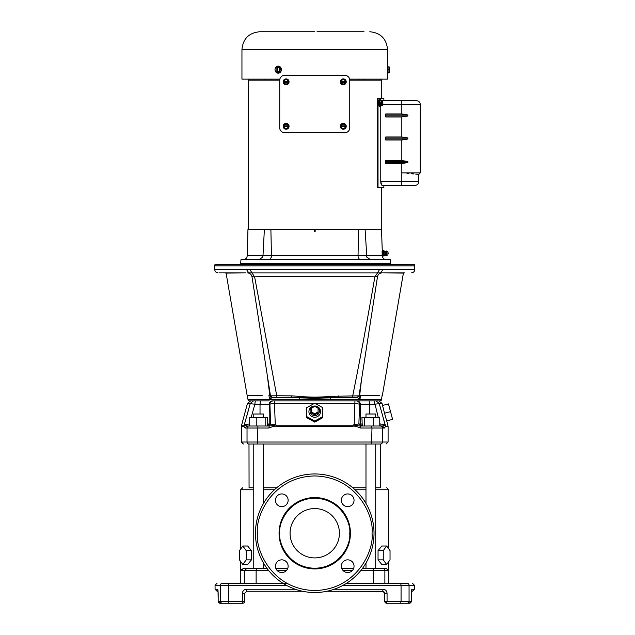 <?xml version="1.0" encoding="UTF-8"?>
<svg xmlns="http://www.w3.org/2000/svg" width="635" height="635" viewBox="0 0 635 635"><rect width="100%" height="100%" fill="white"/><g stroke="black" fill="none" stroke-linecap="round" stroke-linejoin="round"><path stroke-width="0.95" d="M374.015 533.233A59.277 59.277 0 0 1 314.738 592.519A59.277 59.277 0 0 1 255.46 533.233A59.277 59.277 0 0 1 314.738 473.956A59.277 59.277 0 0 1 374.015 533.233A59.277 59.277 0 0 0 314.738 473.956A59.277 59.277 0 0 0 255.46 533.233M350.409 533.94A35.671 35.671 0 0 1 314.388 568.912A35.671 35.671 0 0 1 279.075 532.535A35.671 35.671 0 0 1 315.087 497.562A35.671 35.671 0 0 1 350.409 533.94A35.671 35.671 0 0 0 315.087 497.562A35.671 35.671 0 0 0 279.075 532.535M279.733 533.233L279.741 532.551C278.567 522.24 289.465 498.411 315.087 498.229C340.693 498.919 351.123 522.954 349.75 533.233L349.742 533.924C350.917 544.235 340.011 568.063 314.396 568.246C288.79 567.555 278.352 543.52 279.733 533.233M354.044 500.285A6.35 6.35 0 0 1 347.694 506.635A6.35 6.35 0 0 1 341.344 500.285A6.35 6.35 0 0 1 347.694 493.935A6.35 6.35 0 0 1 354.044 500.285M354.044 566.19A6.35 6.35 0 0 1 347.694 572.54A6.35 6.35 0 0 1 341.344 566.19A6.35 6.35 0 0 1 347.694 559.84A6.35 6.35 0 0 1 354.044 566.19M288.139 566.19A6.35 6.35 0 0 1 281.789 572.54A6.35 6.35 0 0 1 275.439 566.19A6.35 6.35 0 0 1 281.789 559.84A6.35 6.35 0 0 1 288.139 566.19M288.139 500.285A6.35 6.35 0 0 1 281.789 506.635A6.35 6.35 0 0 1 275.439 500.285A6.35 6.35 0 0 1 281.789 493.935A6.35 6.35 0 0 1 288.139 500.285M339.415 533.233A24.67 24.67 0 0 1 314.738 557.911A24.67 24.67 0 0 1 290.068 533.233A24.67 24.67 0 0 1 314.738 508.564A24.67 24.67 0 0 1 339.415 533.233M380.421 487.759L375.714 487.759L380.421 487.759L380.421 444.024M365.982 487.759L352.766 487.759L365.982 487.759M403.646 272.852L382.595 272.852M411.424 272.852A3.334 3.334 0 0 0 414.758 269.518L414.758 265.851L214.725 265.851A3.334 3.334 0 0 1 215.17 264.184L414.314 264.184A3.334 3.334 0 0 1 414.758 265.851M414.758 269.518L382.961 269.518L380.659 272.852M394.105 272.852L404.765 272.852A4.667 4.667 0 0 0 403.4 273.058L383.826 272.852L398.78 272.852M393.121 272.852L386.953 272.852M247.023 426.014L244.229 424.99L250.301 403.352L253.492 400.875L249.341 400.875A1.333 1.333 0 0 1 248.023 399.74L381.46 399.74A1.333 1.333 0 0 1 380.143 400.875L361.775 400.875L374.198 400.875L378.254 417.346M369.459 414.012L369.459 404.209A3.334 0.437 90 0 0 369.022 400.875L374.198 400.875M376.642 400.875L378.397 400.875M251.087 400.875L252.841 400.875M384.754 601.25L387.064 601.25L386.755 603.25A2 2 0 0 1 384.754 601.25L384.612 592.511A2 2 0 0 1 384.659 592.645A2 2 0 0 0 384.604 592.487M218.757 602.663A2 2 0 0 0 220.17 603.25L222.393 603.25A2 1.968 -90 0 1 220.424 601.25L220.424 585.248L215.059 585.248L215.059 589.248L217.059 591.248L218.091 591.248M218.019 590.336L218.194 601.25A2 1.984 90 0 0 220.17 603.25L218.17 601.25L228.417 601.25L228.783 603.25L242.729 603.25L242.419 601.25L244.729 601.25L244.729 593.249L244.729 601.25A2 2 0 0 1 242.729 603.25L239.395 603.25M375.714 489.76L388.755 489.76L388.755 548.87M390.033 559.864L390.033 550.624L386.651 546.005L383.27 550.624L383.27 559.864L386.651 564.483L390.033 559.864L388.755 561.61L388.755 570.579L386.358 568.579L362.331 568.579L365.982 568.579L365.982 563.039M240.728 561.61L240.728 570.579L241.189 569.397M253.762 489.76L240.728 489.76L240.728 548.87M365.982 503.436L365.982 444.024L375.714 444.024L375.714 568.579L365.982 568.579M263.501 503.436L263.501 444.024L253.762 444.024L253.762 568.579L243.126 568.579L240.728 570.579L240.728 583.247L239.395 583.247M263.501 568.579L263.501 563.039M249.063 487.759L253.762 487.759L249.063 487.759L248.991 444.024L380.492 444.024C387.945 444.024 387.945 444.024 380.492 444.024A2 1.961 90 0 0 382.453 442.023L257.508 442.023L257.897 426.014L249.706 426.014L249.706 417.346L256.238 417.346L256.238 426.014M399.423 583.247L346.535 583.263M244.261 424.934L243.943 425.76L244.459 424.537L249.396 424.013L249.134 426.014L249.706 426.014L248.991 426.014A2 1.961 90 0 0 247.031 428.014L244.991 428.014L243.888 426.283L241.395 426.283L241.395 442.023L243.395 444.024M218.194 593.249L217.662 589.248L215.059 589.248M379.389 395.541L359.656 395.541L361.49 379.849L358.981 396.034L359.974 399.248L330.184 399.248L314.738 398.526L299.291 399.248L269.51 399.248L270.494 396.034L267.772 379.373L269.827 395.541C239.863 395.541 239.863 395.541 269.827 395.541L268.946 395.541L269.51 399.248L272.105 397.637L270.494 396.034L267.914 379.349M382.333 395.541L403.4 273.058M378.071 275.138L377.833 275.598M374.912 293.33L377.476 276.804C378.055 274.376 379.595 273.058 382.087 272.852L377.547 272.875L374.856 276.884C341.741 276.463 287.711 276.463 254.627 276.884L252.008 276.804L270.494 396.034M361.712 378.444L359.061 395.541M368.086 395.541L366.331 395.541M360.537 395.541L359.974 399.248L357.378 397.637L359.013 395.851L357.378 397.637M251.23 417.346L254.849 404.209L247.467 403.352L241.459 425.76L243.943 425.76L243.888 426.283M409.313 603.25L411.313 601.25L409.313 603.25L399.423 603.25L409.313 603.25A2 1.984 -90 0 0 411.289 601.25L411.551 590.153M390.088 603.25L386.755 603.25L390.088 603.25M218.17 593.249L218.17 601.25L218.17 593.249M314.738 406.003A5.826 5.628 180 0 1 320.564 411.631A5.826 5.628 180 0 1 314.738 417.251A5.826 5.628 180 0 1 308.92 411.631A5.826 5.628 180 0 1 314.738 406.003M322.739 416.592L314.738 421.053L306.737 416.592L306.737 407.67L314.738 403.209L322.739 407.67L322.739 417.687L314.738 422.124L306.737 417.687L306.737 408.765M315.222 406.622A4.667 4.508 180 0 1 319.405 411.345A4.667 4.508 180 0 1 314.738 415.615A4.667 4.508 180 0 1 310.078 411.345A4.667 4.508 180 0 1 314.254 406.622M253.762 417.346L253.762 414.012L263.501 414.012L263.501 417.346M365.982 417.346L365.982 414.012L375.714 414.012L375.714 417.346M382.961 269.518L214.725 269.518L214.725 265.851M318.072 408.218L318.072 411.932L314.738 413.79L311.404 411.932L311.404 408.218L314.738 406.352L318.072 408.218M314.738 413.79L314.738 414.83L311.404 412.972L311.404 411.932M318.072 411.932L318.072 412.972L314.738 414.83M379.77 424.013L380.349 426.014L382.516 426.014L379.77 426.014L379.77 417.346L361.926 417.346L362.26 426.014L361.132 426.014M364.315 417.346L364.315 426.014L373.237 426.014L373.237 417.346M267.557 425.934L267.557 417.346L256.238 417.346M259.786 426.014L269.232 426.014L265.168 426.014L265.168 417.346M362.831 426.014L367.546 426.014M386.723 420.926L388.088 426.283L385.588 426.283L384.485 428.014L382.516 426.014L371.586 426.014L371.975 428.014L360.561 428.014L360.243 426.014L371.586 426.014L362.244 426.014M384.516 413.234L386.691 420.934L392.589 419.354L388.445 403.9L382.548 405.479L384.516 413.234L390.517 411.631M364.315 426.014L362.252 426.014L360.267 424.013L361.926 424.013M266.644 426.014L261.93 426.014L266.644 426.014M360.561 428.014C356.505 426.387 353.965 425.807 352.941 426.283L276.542 426.283C275.114 425.958 272.574 426.537 268.923 428.014L269.232 426.014L246.967 426.014L244.991 428.014L246.967 426.014M257.897 426.014L259.771 426.014M383.461 591.375L326.93 591.248L382.754 591.248L384.754 593.249L387.064 593.249C386.771 590.78 385.429 589.447 383.048 589.248L334.153 589.248M244.729 593.249L246.729 591.248L302.554 591.248L246.729 591.248L246.436 589.248C244.03 589.47 242.689 590.804 242.419 593.249L244.729 593.249M218.027 590.407L217.662 589.248M230.06 603.25L220.17 603.25M411.337 592.074L411.393 591.248L412.345 591.248M384.58 592.439L383.564 591.415M386.755 601.25L386.755 603.25L400.701 603.25L401.066 601.25L409.059 601.25L409.059 585.248L401.066 585.248L400.701 583.247L407.091 583.247C414.195 583.247 414.195 583.247 407.091 583.247A2 1.968 90 0 1 409.059 585.248L414.425 585.248L414.425 589.248L411.821 589.248L411.512 590.328M411.821 589.248L411.313 593.249M400.701 603.25L407.091 603.25A2 1.968 90 0 0 409.059 601.25L411.289 601.25L411.289 593.249M385.588 426.283L385.247 424.982L382.556 426.014M276.542 426.283L276.074 424.99L270.573 425.847M360.529 427.212L360.474 426.664M360.347 426.117L353.401 424.99L354.211 424.537L358.87 424.013L360.855 426.014M244.991 427.998L245.118 427.323M379.77 422.87L380.087 424.013L384.707 424.49M385.54 425.76C388.842 425.76 388.842 425.76 385.54 425.76L385.524 425.688M384.604 413.544L384.905 414.591M379.397 404.122L385.223 424.934M385.016 424.537L385.255 424.99M353.401 424.99L352.806 425.76L276.669 425.76M352.941 426.283L352.806 425.76M322.739 408.765L322.739 417.687M306.737 416.592L306.737 417.687M314.738 422.124L314.738 421.053M268.629 426.014L270.613 424.013L276.074 424.99M267.224 426.014L269.208 424.013L270.613 424.013L269.899 404.209M359.577 404.193L355.005 403.352L315.039 403.352M384.286 421.878L383.127 417.655M380.667 408.726L379.976 406.233M382.58 405.471L382.016 403.352L374.634 404.209L360.267 404.209L360.267 424.013L358.87 424.013L359.593 404.209L360.267 404.209C360.077 402.185 358.973 401.074 356.965 400.875L361.775 400.875M354.211 424.537L354.949 400.875M314.436 403.352L274.479 403.352L275.272 424.537M334.716 400.875L274.931 400.875L274.479 403.352L269.208 404.209L269.208 424.013L267.557 424.013M250.095 404.098L249.507 406.233M248.825 408.702L246.332 417.743M356.211 400.875L356.965 400.875A3.334 3.302 -90 0 1 359.291 401.844M354.552 400.875L356.283 400.875C358.275 401.09 359.378 402.201 359.593 404.209M299.744 400.875L273.201 400.875C271.201 401.09 270.105 402.201 269.891 404.209M253.492 400.875L269.296 400.875M360.188 400.875L329.74 400.875M245.65 272.852L226.084 273.058L247.15 395.541L248.65 395.541M262.168 395.541L247.388 395.541L248.023 399.74M387.017 272.852L400.217 272.852M229.418 272.994L242.578 272.852M244.626 272.852L242.427 272.852M242.133 272.852L236.545 272.852M235.045 272.852L242.475 272.852M246.515 269.518L248.793 272.852L251.936 272.875L248.793 272.852C208.153 272.852 208.153 272.852 248.793 272.852L247.396 272.852C249.888 273.058 251.428 274.376 252.008 276.804L264.93 360.14M359.013 395.851L357.037 397.542L352.465 397.542L352.75 395.74C360.609 356.489 367.975 316.865 374.856 276.884L377.476 276.804L359.013 395.851L330.351 396.327C319.976 397.391 309.57 397.391 299.133 396.327L291.251 395.867L291.417 397.542L330.438 397.748L330.184 399.248M270.47 395.875L276.733 395.74L277.019 397.542L291.417 397.542L272.447 397.542L270.47 395.851M267.772 379.373L267.772 378.444M254.572 293.33L266.93 373.023M364.553 360.14L369.189 330.224M399.272 272.852L403.249 272.852M219.321 272.852L220.02 272.852M220.289 272.852L222.274 272.852M222.663 272.852L225.877 272.852M226.401 272.852L235.387 272.852M236.133 272.852L241.729 272.852M330.351 396.327L330.438 397.748L352.465 397.542L338.058 397.542L338.233 395.867M299.133 396.327L299.291 399.248M272.447 397.542L277.019 397.542M291.251 395.867L276.733 395.74L254.627 276.884L251.936 272.875L377.547 272.875L379.516 269.55M382.754 591.248L383.048 589.248M282.948 583.263L222.393 583.247C215.289 583.247 215.289 583.247 222.393 583.247L230.06 583.247M248.991 444.024C241.538 444.024 241.538 444.024 248.991 444.024A2 1.961 90 0 1 247.031 442.023L241.395 442.023M286.298 585.248L228.417 585.248L228.783 583.247L284.79 583.263M285.385 583.263L286.853 583.271M384.873 583.247L384.873 570.579L388.755 570.579L388.755 583.247L375.317 583.247M276.717 487.759L263.501 487.759L276.717 487.759M242.824 564.483L239.443 559.864L239.443 550.624L242.824 546.005L246.205 550.624L246.205 559.864L242.824 564.483L247.658 564.483L251.436 559.864L246.205 559.864M267.152 568.579L243.126 568.579L246.594 568.579L244.61 570.579L240.728 570.579M242.824 546.005L247.658 546.005L251.436 550.624L251.436 559.864M251.436 550.624L246.205 550.624M353.576 568.579L341.805 568.579L353.576 568.579M287.671 568.579L275.9 568.579M375.714 568.579L386.358 568.579M386.651 546.005L381.818 546.005L378.047 550.624L383.27 550.624M386.651 564.483L381.818 564.483L378.047 559.864L383.27 559.864M378.047 559.864L378.047 550.624M352.369 400.875L277.114 400.875L352.369 400.875M366.578 400.875L361.037 400.875L366.578 400.875M268.446 400.875L260.398 400.875L268.446 400.875M380.802 100.298A3.508 1.143 90 0 0 380.079 99.497L379.579 99.497A3.508 1.143 90 0 0 378.571 104.632A3.508 1.143 90 0 0 379.579 106.505L380.079 106.505A3.508 1.143 90 0 0 380.802 105.696M380.079 99.497A3.508 1.143 90 0 0 379.071 104.632A3.508 1.143 90 0 0 380.079 106.505M377.563 101.91A1.611 0.524 90 0 0 377.492 103.751A1.611 0.524 90 0 0 377.563 104.092M377.563 102.171A1.611 0.524 90 0 0 377.555 103.751A1.611 0.524 90 0 0 377.563 103.83M343.281 123.357A2.945 2.945 0 0 1 346.226 126.301A2.945 2.945 0 0 1 343.281 129.246A2.945 2.945 0 0 1 340.328 126.301A2.945 2.945 0 0 1 343.281 123.357M343.281 78.899A2.945 2.945 0 0 1 346.226 81.844A2.945 2.945 0 0 1 343.281 84.788A2.945 2.945 0 0 1 340.328 81.844A2.945 2.945 0 0 1 343.281 78.899M286.115 78.899A2.945 2.945 0 0 1 289.068 81.844A2.945 2.945 0 0 1 286.115 84.788A2.945 2.945 0 0 1 283.17 81.844A2.945 2.945 0 0 1 286.115 78.899M286.115 123.357A2.945 2.945 0 0 1 289.068 126.301A2.945 2.945 0 0 1 286.115 129.246A2.945 2.945 0 0 1 283.17 126.301A2.945 2.945 0 0 1 286.115 123.357M388.056 73.16L388.056 66.143L387.533 66.143L387.533 73.16L388.056 73.16M387.517 69.652C387.533 67.572 387.533 67.572 387.517 69.652C387.533 71.723 387.533 71.723 387.517 69.652C387.533 71.723 387.533 71.723 387.517 69.652L387.517 69.017M275.114 68.897A3.508 3.04 90 0 1 278.082 66.143A3.508 3.04 90 0 1 281.115 69.652A3.508 3.04 90 0 1 278.082 73.16A3.508 3.04 90 0 1 275.114 70.398M278.209 66.151A3.508 3.04 90 0 1 278.344 66.143A3.508 3.04 90 0 1 281.376 69.652A3.508 3.04 90 0 1 278.344 73.16A3.508 3.04 90 0 1 278.209 73.152M265.962 31.75L265.454 31.75M274.852 31.75L275.614 31.75M276.884 31.75L277.646 31.75M352.592 31.75L354.116 31.75M354.624 31.75L363.268 31.75M317.024 31.75L364.03 31.75M326.43 31.75L324.906 31.75M387.525 68.405L387.533 49.498C386.477 38.719 380.563 32.806 369.784 31.75M349.623 79.137L387.533 79.137L387.533 71.263M387.921 254.96L387.921 251.627L387.921 254.96L386.461 255.556L385.008 255.119L383.754 255.945L382.453 255.945L383.754 255.945M387.921 251.627L386.461 251.031L386.461 255.556M383.421 253.349L382.453 253.079L382.453 250.857L383.421 250.738L383.421 253.238L382.453 253.079M383.461 250.642L382.453 250.642M386.461 251.031L385.008 251.468L383.754 250.642M381.524 229.41L381.579 231.616L381.524 229.41L358.6 229.41L358.029 255.715L366.498 255.715L366.839 257.183L370.634 259.731M358.029 255.715L358.156 257.183L359.648 259.731M358.6 229.41L315.19 229.41L315.119 231.616L314.357 231.616L314.285 229.41L247.96 229.41L247.269 255.603L262.993 255.603L263.287 249.857L262.985 255.715L271.455 255.715L271.328 257.183L269.835 259.731M271.455 255.715L270.883 229.41M240.665 263.287L390.596 263.287L390.287 259.731L240.975 259.731L240.665 263.287L240.975 259.731M377.19 182.959L377.563 182.031M377.563 104.418L377.158 102.997L377.563 101.584M377.563 184.864L377.158 183.444M315.19 229.41L314.285 229.41M240.728 262.572L240.784 261.866M382.183 255.095L382.087 251.508M381.579 231.616L382.357 253.294M366.839 257.183L365.101 229.41M264.374 229.41L262.985 255.715L262.636 257.183L258.842 259.731M247.896 231.616L247.96 229.41M315.119 231.616L314.357 231.616M366.49 255.603L382.206 255.524L382.453 255.945L382.46 253.349L383.461 253.508L383.461 255.73L382.46 255.849L383.461 255.73M382.46 255.897L383.421 255.849M388.31 252.96A0.794 0.794 0 0 1 388.295 253.651L388.31 252.96A0.794 0.794 0 0 0 388.295 252.936M279.733 80.153L248.126 80.153L248.182 79.137M381.556 79.137L381.532 80.153L349.75 80.153M387.533 49.498L241.951 49.498L241.951 79.137L279.852 79.137M241.951 49.498C242.999 38.719 248.92 32.806 259.699 31.75L314.738 31.75M266.216 31.75L266.724 31.75M277.138 31.75L276.376 31.75M345.988 31.75L351.83 31.75M276.892 72.247A2.643 2.286 90 0 1 275.344 70.969A2.032 0.881 56.3 0 0 276.352 72.295L276.923 72.295A3.294 1.651 -90 0 1 276.892 72.247L276.892 67.056A2.643 2.286 -90 0 0 275.344 70.969A2.032 0.881 56.3 0 1 275.026 69.953A2.032 0.881 56.3 0 1 275.034 69.652A2.032 0.881 -56.3 0 1 275.026 69.342A2.032 0.881 -56.3 0 1 275.344 68.326A2.032 0.881 -56.3 0 1 276.352 67.008L276.923 67.008A3.294 1.651 -90 0 0 276.892 67.056M277.765 72.247A3.294 1.651 90 0 0 277.797 72.295L278.995 72.295A2.032 0.881 123.7 0 1 279.313 70.969A2.032 0.881 123.7 0 1 280.313 69.652A2.032 0.881 -123.7 0 1 279.313 68.326A2.643 2.286 -90 0 0 277.765 67.056L277.765 72.247A2.643 2.286 -90 0 0 279.313 68.326A2.032 0.881 -123.7 0 1 278.995 67.008L277.797 67.008A3.294 1.651 90 0 0 277.765 67.056M277.797 67.008L277.566 72.295L276.923 72.295M277.566 67.008L276.923 67.008M278.995 72.295L280.313 69.652M278.995 67.008L280.726 69.652M264.993 79.137L264.954 80.153M270.486 80.153L270.518 79.137M364.53 80.153L364.482 79.137M381.151 80.153L381.103 79.137M381.357 79.137L381.325 80.153M276.995 79.137L276.963 80.153M358.965 79.137L358.997 80.153M388.874 72.295L389.501 72.295A3.294 3.294 0 0 0 389.565 72.247L389.565 70.969A2.032 1.762 0 0 1 388.874 72.295L388.056 72.295M388.874 67.008L389.501 67.008A3.294 3.294 0 0 1 389.565 67.056L389.565 70.969A2.032 1.762 0 0 0 388.874 69.652A2.032 1.762 -0 0 0 388.874 67.008L388.056 67.008M388.874 69.652L388.056 69.652M284.004 125.849L288.234 125.849L288.234 125.079L286.115 123.857L284.004 125.079L284.004 126.762L288.234 126.762L288.234 127.524L287.179 128.135A2.119 2.119 0 0 0 288.187 126.762M288.234 125.849L288.234 126.762M284.051 126.762A2.119 2.119 0 0 0 285.059 128.135L286.115 128.746L287.179 128.135A2.119 2.119 0 0 1 285.059 128.135L284.004 127.524L284.004 126.762M288.187 125.849A2.119 2.119 0 0 0 284.051 125.849M349.75 127.841L349.75 80.216A4.842 4.842 0 0 0 344.908 75.374L284.575 75.374A4.842 4.842 0 0 0 279.733 80.216L279.733 127.841A4.842 4.842 0 0 0 284.575 132.691L344.908 132.691A4.842 4.842 0 0 0 349.75 127.841M284.051 82.304L284.004 83.066L286.115 84.288L287.179 83.677A2.119 2.119 0 0 0 288.187 82.304L284.051 82.304A2.119 2.119 0 0 0 287.179 83.677L288.234 83.066L288.187 82.304M284.051 81.391L284.004 80.621L286.115 79.399L287.179 80.01A2.119 2.119 0 0 0 284.051 81.391L288.234 81.391L288.234 82.304M288.234 81.391L288.234 80.621L287.179 80.01A2.119 2.119 0 0 1 288.187 81.391M284.004 81.391L284.004 82.304M341.209 82.304L341.162 83.066L343.281 84.288L344.337 83.677A2.119 2.119 0 0 0 345.345 82.304L341.209 82.304A2.119 2.119 0 0 0 344.337 83.677L345.392 83.066L345.345 82.304M341.209 81.391L341.162 80.621L343.281 79.399L344.337 80.01A2.119 2.119 0 0 0 341.209 81.391L345.392 81.391L345.392 82.304M345.392 81.391L345.392 80.621L344.337 80.01A2.119 2.119 0 0 1 345.345 81.391M341.162 81.391L341.162 82.304M341.209 126.762L341.162 127.524L343.281 128.746L344.337 128.135A2.119 2.119 0 0 0 345.345 126.762L341.209 126.762A2.119 2.119 0 0 0 344.337 128.135L345.392 127.524L345.345 126.762M341.209 125.849L341.162 125.079L343.281 123.857L344.337 124.468A2.119 2.119 0 0 0 341.209 125.849L345.392 125.849L345.392 126.762M345.392 125.849L345.392 125.079L344.337 124.468A2.119 2.119 0 0 1 345.345 125.849M341.162 125.849L341.162 126.762M377.492 101.949L377.563 104.14M381.325 104.656L380.032 104.68L379.881 103.783L381.175 103.759L382.667 101.338L382.302 100.417L379.611 100.298L379.087 102.878L379.547 105.577L382.238 105.696L382.508 105.116A2.643 0.857 90 0 0 382.73 104.41A2.643 0.857 90 0 0 382.826 102.243L381.325 104.656A2.643 0.857 90 0 0 381.968 105.64L382.238 105.696M379.087 102.878L380.786 102.878L381.135 103.783M379.547 105.577L381.968 105.64A2.643 0.857 90 0 0 382.508 105.116M381.286 104.68L381.246 105.577M381.31 100.298L380.786 102.878M381.175 103.759A2.643 0.857 90 0 1 381.27 101.592A2.643 0.857 90 0 1 382.032 100.362A2.643 0.857 90 0 1 382.508 100.878A2.643 0.857 90 0 1 382.667 101.338L382.302 100.417M382.127 102.219L382.826 102.243M380.587 103.783L380.032 104.68M378.023 98.615L377.563 98.615L377.563 187.531L378.023 187.531L378.023 98.615L383.865 98.615L383.865 100.727L382.445 100.727L416.552 100.727L383.865 100.727M407.861 162.544L407.861 161.528L401.82 160.512L385.731 160.512L385.731 163.568L401.82 163.568L407.861 162.544L385.731 162.544M407.861 161.528L385.731 161.528M407.861 139.009L407.861 137.986L401.82 136.969L385.731 136.969L385.731 140.025L401.82 140.025L407.861 139.009L385.731 139.009M407.861 137.986L385.731 137.986M407.861 115.975L407.861 114.959L401.82 113.935L385.731 113.935L385.731 116.991L401.82 116.991L407.861 115.975L385.731 115.975M407.861 114.959L385.731 114.959M380.794 182.428L380.762 181.689L401.82 181.689L401.645 185.412L415.028 185.412L381.913 185.412L380.762 181.689L380.762 105.791M401.749 184.658L401.772 184.237M406.964 173.331L408.948 173.506M411.313 173.72L413.941 173.958M415.75 174.125L418.751 174.403L420.275 172.879L420.275 104.457L401.82 104.457L401.82 100.727M415.028 185.412C417.29 185.19 418.536 183.952 418.751 181.689L401.82 181.689L401.82 172.879C423.743 174.839 423.743 174.839 401.82 172.879L420.275 172.879M378.023 187.531L383.865 187.531L383.865 185.412L401.645 185.412M381.317 184.801L380.865 183.118M383.865 185.412L381.913 185.412M372.015 533.233C374.317 549.989 357.132 589.732 314.738 590.51C272.344 589.732 255.159 549.989 257.461 533.233C255.159 516.485 272.344 476.742 314.738 475.956C357.132 476.742 374.317 516.485 372.015 533.233M365.982 489.76L355.036 489.76M256.127 583.255L256.127 570.579L244.61 570.579L244.61 583.247M268.923 428.014L247.031 428.014L247.031 442.023L257.508 442.023L257.897 444.024M380.492 426.014A2 1.961 90 0 1 382.453 428.014L371.975 428.014L371.586 444.024M384.485 428.014L382.453 428.014L382.453 442.023L388.088 442.023L386.088 444.024M249.706 422.87L249.706 424.013M255.286 400.875L254.849 404.209L260.025 404.209L260.025 414.012M260.461 400.875L260.025 404.209L269.208 404.209A3.334 3.302 90 0 1 272.518 400.875M359.315 401.868A3.334 3.302 -90 0 1 360.013 402.915M360.029 402.955A3.334 3.302 -90 0 1 360.267 404.185M375.991 400.875L379.182 403.352M361.49 379.849L358.981 396.034M251.936 272.875L249.968 269.55M387.064 593.249L387.064 601.25L401.066 601.25L401.066 585.248L343.178 585.248M295.331 589.248L246.436 589.248M222.393 583.247A2 1.968 -90 0 0 220.424 585.248L228.417 585.248L228.417 601.25L242.419 601.25L242.419 593.249M382.889 568.579A2 1.984 -90 0 1 384.873 570.579L360.783 570.579M373.356 583.255L373.166 568.658M286.377 570.579L277.193 570.579M268.7 570.579L256.127 570.579L256.389 568.579M352.29 570.579L343.098 570.579M274.447 489.76L263.501 489.76M271.455 255.603L358.029 255.603M366.189 249.857L366.395 255.715M262.985 255.715L262.636 257.183M382.46 250.682L383.421 250.682M382.46 253.238L383.421 253.238M384.27 255.429L384.27 251.158M385.54 251.325L385.54 255.262M401.82 172.879L401.82 163.568M401.82 113.935L401.82 104.457L382.714 104.457M401.82 136.969L401.82 116.991M401.82 160.512L401.82 140.025M388.755 489.76L386.755 487.759M381.46 399.74L382.095 395.541M414.425 589.248L412.425 591.248L411.393 591.248M244.237 424.982L243.959 425.696L244.237 424.982M241.395 426.283L241.459 425.76M382.016 403.352L378.793 400.875M250.69 400.875L247.467 403.352M226.084 273.058L224.711 272.852M214.725 269.518C214.916 271.542 216.027 272.653 218.059 272.852M388.088 426.283L388.088 442.023M215.059 585.248L217.059 583.247M414.425 585.248L412.425 583.247M388.755 583.247L390.088 583.247M240.728 489.76L242.729 487.759M386.707 264.184L386.707 263.287M381.27 229.41L381.27 187.531M381.27 98.615L381.27 80.153M248.214 229.41L248.214 80.153M247.269 255.603C246.967 258.12 245.562 259.493 243.038 259.731M382.206 255.603C382.508 258.12 383.921 259.493 386.445 259.731M242.776 264.184L242.776 263.287M275.026 69.342A3.334 3.334 0 0 0 275.026 69.953M420.275 104.457C420.06 102.195 418.814 100.949 416.552 100.727M418.751 181.689L418.751 174.403"/></g></svg>
